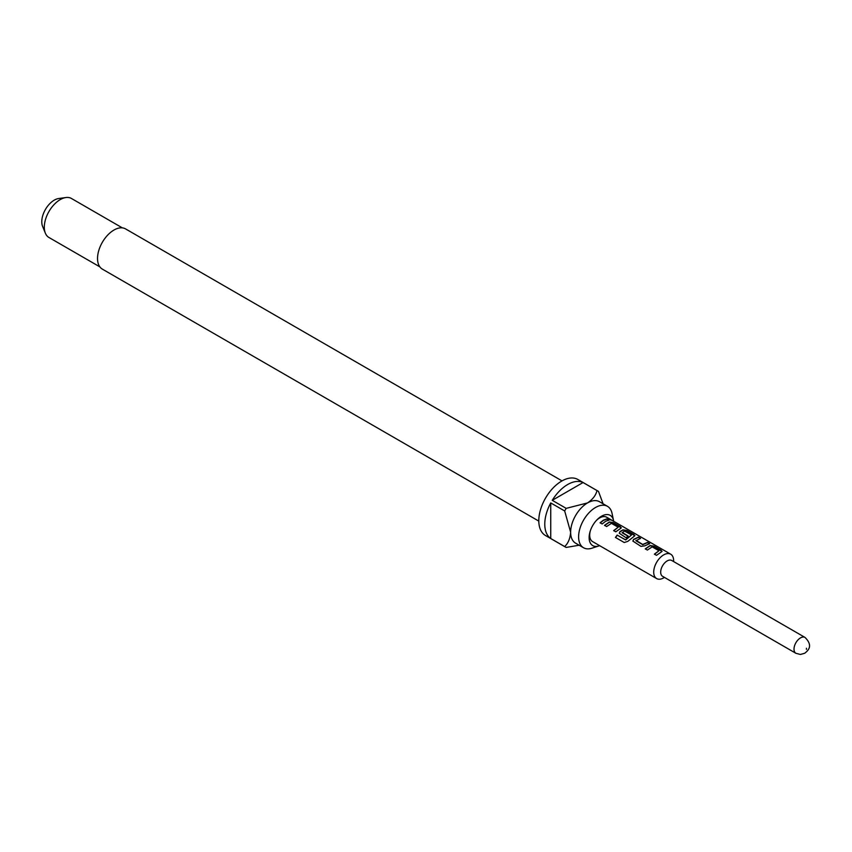 <?xml version="1.0" encoding="UTF-8"?>
<svg xmlns="http://www.w3.org/2000/svg" width="852" height="852" viewBox="0 0 852 852"><rect width="100%" height="100%" fill="white"/><g stroke="black" fill="none" stroke-linecap="round" stroke-linejoin="round"><path stroke-width="1.28" d="M608.797 519.645C607.891 518.698 608.594 518.836 610.905 520.039L608.882 519.379C607.987 518.442 608.711 518.58 611.033 519.795L611.661 520.242M645.347 549.039L650.065 545.759L653.878 546.356L662.025 551.425M654.464 554.301L658.947 550.765L652.185 546.867L647.371 550.062L645.283 548.858L650.097 545.525L653.942 546.1L661.258 550.317L661.312 551.989L656.487 555.334L654.4 554.13L658.947 550.765M632.898 541.169L633.622 539.582L638.35 537.388L640.438 538.592M635.965 540.37L642.717 544.46L647.541 542.394L649.629 543.608L644.815 545.844L640.97 546.366L632.866 541.084L633.6 539.369L638.414 537.133L640.502 538.336L635.986 540.764L642.749 544.673L647.467 542.649L649.554 543.864M619.319 533.331L620.043 531.744L622.908 530.082L626.71 530.668L634.868 535.738M615.57 537.537L617.242 535.205L625.773 539.912L631.556 534.949L624.516 531.03L622.184 532.798L628.116 536.227M622.152 532.404L628.094 536.014L626.06 537.761L619.287 533.235L620.011 531.531L622.94 529.837L626.784 530.413L634.09 534.641L634.144 536.313L627.754 541.403L624.218 542.5L615.442 537.442L617.146 535.067L625.421 539.838L631.556 534.949M604.611 525.514L609.318 522.244L613.131 522.83L621.278 527.899M613.728 530.775L618.201 527.239L611.448 523.341L606.635 526.536L604.537 525.333L609.35 521.999L613.195 522.574L620.512 526.792L620.565 528.474L615.751 531.808L613.664 530.604L618.201 527.239M600.149 522.936L603.45 520.37L606.731 519.134L608.818 520.338M613.685 521.286A17.455 10.075 120 0 0 613.547 520.508A17.455 10.075 120 0 0 601.48 516.237A17.455 10.075 120 0 0 596.762 520.039A17.455 10.075 120 0 0 590.074 531.627A17.455 10.075 120 0 0 598.871 545.93A17.455 10.075 120 0 0 599.616 545.653M613.547 520.508L612.045 513.362A23.92 13.813 120 0 0 607.476 506.322A23.92 13.813 120 0 0 595.516 507.504A23.92 13.813 120 0 0 579.892 528.591A23.92 13.813 120 0 0 583.556 547.761A23.92 13.813 120 0 0 591.938 548.198L598.871 545.93M562.022 480.89L125.564 228.9A23.217 13.408 120 0 0 113.955 230.051A23.217 13.408 120 0 0 98.779 250.509A23.217 13.408 120 0 0 102.346 269.115L538.805 521.105M122.368 227.878L71.483 198.495A22.514 12.993 120 0 0 65.902 197.536A22.514 12.993 120 0 0 60.226 199.613A22.514 12.993 120 0 0 45.348 233.139A22.514 12.993 120 0 0 48.969 237.495L99.854 266.868M65.902 197.536L58.703 198.527A17.636 10.181 120 0 0 54.251 200.145A17.636 10.181 120 0 0 42.6 226.408L45.348 233.139M583.556 547.761L575.59 543.161A23.92 13.813 -60 0 1 570.638 532.212A23.92 13.813 -60 0 1 587.55 502.914A23.92 13.813 -60 0 1 599.51 501.732L607.476 506.322M583.066 482.53L552.245 500.326A32.365 18.68 120 0 1 567.656 484.532A32.365 18.68 120 0 1 583.066 482.53L596.996 490.571A32.365 18.68 -60 0 1 597.763 490.976L577.869 479.484A32.365 18.68 120 0 0 561.681 481.082A32.365 18.68 120 0 0 540.541 509.602A32.365 18.68 120 0 0 545.504 535.535L565.409 547.027A32.365 18.68 -60 0 1 564.674 546.558L550.743 538.517A32.365 18.68 120 0 1 550.743 502.925L550.743 538.517M579.158 545.216L566.175 547.431A32.365 18.68 -60 0 1 565.409 547.027M552.245 500.326L566.175 508.367A32.365 18.68 -60 0 0 564.674 510.966L550.743 502.925M596.283 520.561A14.069 8.126 -60 0 1 599.648 517.941A14.069 8.126 -60 0 1 606.688 517.239L670.705 554.205A14.069 8.126 120 0 0 663.665 554.897A14.069 8.126 120 0 0 654.474 567.304A14.069 8.126 120 0 0 656.636 578.572A14.069 8.126 120 0 0 663.665 577.88L664.475 577.411L663.665 577.88M667.148 560.936A9.148 5.282 120 0 0 661.173 568.998A9.148 5.282 120 0 0 662.579 576.325L795.906 653.292A9.148 5.282 -60 0 1 794.501 645.965A9.148 5.282 -60 0 1 800.475 637.903A9.148 5.282 -60 0 1 805.055 637.456L671.727 560.478A9.148 5.282 120 0 0 667.148 560.936M656.636 578.572L592.619 541.616A14.069 8.126 -60 0 1 590.287 530.956M605.548 521.339L602.172 523.969L600.085 522.766L603.45 520.135L606.794 518.879L608.882 520.082L605.548 521.339M621.342 527.771L620.565 528.474M634.921 535.61L634.144 536.313M662.089 551.287L661.312 551.989M673.623 561.574L673.623 560.648A14.069 8.126 120 0 0 670.705 554.205M608.882 519.379L608.317 518.783M597.763 490.976A32.365 18.68 -60 0 1 598.498 491.434L603.078 503.788M596.996 490.571C595.91 495.246 592.768 499.368 587.55 502.914L566.175 508.367M564.674 510.966L570.638 532.212C570.169 538.496 568.178 543.278 564.674 546.558M806.45 648.244L806.45 649.394L806.45 648.244M795.906 653.292L800.379 654.464L804.703 653.26C807.909 650.672 813.628 646.05 805.055 637.456"/></g></svg>
